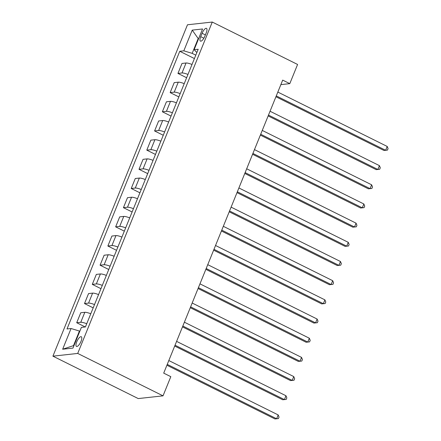<?xml version="1.0" encoding="UTF-8"?>
<svg xmlns="http://www.w3.org/2000/svg" width="441" height="441" viewBox="0 0 441 441"><rect width="100%" height="100%" fill="white"/><g stroke="black" fill="none" stroke-linecap="round" stroke-linejoin="round"><path stroke-width="0.66" d="M81.023 341.345A5.413 1.858 -63.6 0 0 81.287 336.737A5.413 1.858 -63.6 0 0 76.734 341.814A5.413 1.858 -63.6 0 0 76.469 346.422A5.413 1.858 -63.6 0 0 81.023 341.345M77.715 353.434L163.027 395.847L138.231 398.576L52.92 356.163L187.48 24.779L212.275 22.05L77.715 353.434L52.92 356.163M280.856 84.628L289.798 83.641L282.692 80.108L163.705 373.136L170.816 376.669L163.027 395.847M202.077 33.284L200.71 36.658A5.242 1.803 -63.6 0 0 200.451 41.123A5.242 1.803 -63.6 0 0 204.867 36.201L206.234 32.827A5.242 1.803 -63.6 0 0 206.493 28.362A5.242 1.803 -63.6 0 0 202.077 33.284L205.385 34.927M198.588 38.736L198.103 38.786L192.182 53.361L183.814 50.831L179.763 51.277L67.004 328.964L71.062 328.517L79.43 331.048L73.509 345.623L73.994 345.568M183.814 50.831L192.226 30.12L202.546 28.985L194.134 49.695L196.862 52.523M71.062 328.517L62.65 349.228L72.969 348.092L81.381 327.382L85.433 326.935L198.191 49.249L194.134 49.695M289.798 83.641L297.587 64.463L212.275 22.05M198.489 38.979L192.226 30.12M195.793 55.158L192.182 53.361M79.81 331.241L79.43 331.048M179.763 51.277L194.409 58.559M192.011 64.469A6.764 1.367 -157.9 0 0 186.047 63.002L181.995 63.449L177.944 73.421L186.626 77.737M86.728 323.744A6.764 1.367 -157.9 0 0 80.769 322.277L76.712 322.724L85.223 326.957M76.712 322.724L80.764 312.752L84.815 312.305A6.764 1.367 -157.9 0 1 90.78 313.772M94.517 304.566A6.764 1.367 -157.9 0 0 88.553 303.105L84.501 303.551L93.178 307.862M84.501 303.551L88.553 293.579L92.604 293.133A6.764 1.367 -157.9 0 1 98.569 294.594M102.306 285.388A6.764 1.367 -157.9 0 0 96.342 283.927L92.29 284.373L100.967 288.684M92.29 284.373L96.336 274.401L100.394 273.955A6.764 1.367 -157.9 0 1 106.353 275.416M110.09 266.21A6.764 1.367 -157.9 0 0 104.131 264.749L100.074 265.195L108.751 269.506M100.074 265.195L104.126 255.223L108.177 254.777A6.764 1.367 -157.9 0 1 114.142 256.238M117.879 247.032A6.764 1.367 -157.9 0 0 111.915 245.571L107.863 246.017L116.54 250.334M107.863 246.017L111.909 236.045L115.966 235.599A6.764 1.367 -157.9 0 1 121.925 237.06M125.663 227.859A6.764 1.367 -157.9 0 0 119.704 226.393L115.647 226.839L124.329 231.156M115.647 226.839L119.698 216.867L123.756 216.421A6.764 1.367 -157.9 0 1 129.715 217.887M133.452 208.681A6.764 1.367 -157.9 0 0 127.493 207.215L123.436 207.661L132.113 211.978M123.436 207.661L127.488 197.689L131.539 197.243A6.764 1.367 -157.9 0 1 137.504 198.709M141.241 189.503A6.764 1.367 -157.9 0 0 135.277 188.037L131.225 188.483L139.902 192.8M131.225 188.483L135.271 178.511L139.328 178.065A6.764 1.367 -157.9 0 1 145.287 179.531M149.025 170.325A6.764 1.367 -157.9 0 0 143.066 168.864L139.009 169.305L147.685 173.622M139.009 169.305L143.06 159.333L147.112 158.892A6.764 1.367 -157.9 0 1 153.077 160.353M156.814 151.147A6.764 1.367 -157.9 0 0 150.85 149.686L146.798 150.133L155.475 154.444M146.798 150.133L150.844 140.161L154.901 139.714A6.764 1.367 -157.9 0 1 160.86 141.175M164.603 131.969A6.764 1.367 -157.9 0 0 158.639 130.508L154.587 130.955L163.264 135.266M154.587 130.955L158.633 120.983L162.69 120.536A6.764 1.367 -157.9 0 1 168.649 121.997M172.387 112.791A6.764 1.367 -157.9 0 0 166.428 111.33L162.371 111.777L171.047 116.093M162.371 111.777L166.422 101.805L170.474 101.358A6.764 1.367 -157.9 0 1 176.439 102.819M180.176 93.613A6.764 1.367 -157.9 0 0 174.212 92.152L170.16 92.599L178.837 96.915M170.16 92.599L174.206 82.627L178.263 82.18A6.764 1.367 -157.9 0 1 184.222 83.641M187.96 74.441A6.764 1.367 -157.9 0 0 182.001 72.974L177.944 73.421M62.65 349.228L73.509 345.623M275.934 96.755L383.968 150.469L385.643 150.287L276.275 95.906M387.204 146.451L388.08 148.573L387.457 150.111L385.643 150.287L387.204 146.451L277.836 92.07M387.457 150.111L383.968 150.469M268.145 115.933L376.184 169.647L377.86 169.46L268.486 115.084M379.414 165.629L380.296 167.751L379.673 169.283L377.86 169.46L379.414 165.629L270.046 111.248M379.673 169.283L376.184 169.647M260.355 135.106L368.395 188.825L370.071 188.638L260.703 134.262M371.631 184.801L372.507 186.929L371.884 188.461L370.071 188.638L371.631 184.801L262.257 130.426M371.884 188.461L368.395 188.825M252.572 154.284L360.606 208.003L362.282 207.816L252.914 153.44M363.842 203.979L364.718 206.107L364.095 207.639L362.282 207.816L363.842 203.979L254.474 149.604M364.095 207.639L360.606 208.003M244.783 173.462L352.822 227.176L354.498 226.994L245.124 172.618M356.052 223.157L356.934 225.285L356.311 226.817L354.498 226.994L356.052 223.157L246.684 168.782M356.311 226.817L352.822 227.176M236.999 192.64L345.033 246.354L346.709 246.172L237.341 191.791M348.269 242.335L349.145 244.463L348.522 245.995L346.709 246.172L348.269 242.335L238.895 187.96M348.522 245.995L345.033 246.354M229.21 211.818L337.249 265.532L338.925 265.35L229.552 210.969M340.48 261.513L341.356 263.635L340.733 265.173L338.925 265.35L340.48 261.513L231.112 207.138M340.733 265.173L337.249 265.532M221.421 230.996L329.46 284.71L331.136 284.528L221.768 230.147M332.69 280.691L333.572 282.813L332.949 284.351L331.136 284.528L332.69 280.691L223.322 226.31M332.949 284.351L329.46 284.71M213.637 250.174L321.671 303.888L323.347 303.7L213.979 249.325M324.907 299.869L325.783 301.991L325.16 303.524L323.347 303.7L324.907 299.869L215.539 245.488M325.16 303.524L321.671 303.888M205.848 269.346L313.887 323.066L315.563 322.878L206.19 268.503M317.118 319.041L318 321.169L317.377 322.702L315.563 322.878L317.118 319.041L207.75 264.666M317.377 322.702L313.887 323.066M198.059 288.524L306.098 342.244L307.774 342.056L198.406 287.681M309.334 338.219L310.21 340.347L309.588 341.88L307.774 342.056L309.334 338.219L199.96 283.844M309.588 341.88L306.098 342.244M190.275 307.702L298.314 361.416L299.985 361.234L190.617 306.859M301.545 357.397L302.421 359.525L301.798 361.058L299.985 361.234L301.545 357.397L192.177 303.022M301.798 361.058L298.314 361.416M182.486 326.88L290.525 380.594L292.201 380.412L182.833 326.037M293.756 376.575L294.638 378.703L294.015 380.236L292.201 380.412L293.756 376.575L184.388 322.2M294.015 380.236L290.525 380.594M174.702 346.058L282.736 399.772L284.412 399.59L175.044 345.209M285.972 395.753L286.848 397.876L286.226 399.414L284.412 399.59L285.972 395.753L176.598 341.378M286.226 399.414L282.736 399.772M166.913 365.236L274.952 418.95L276.628 418.768L167.255 364.387M278.183 414.931L279.059 417.054L278.436 418.592L276.628 418.768L278.183 414.931L168.815 360.551M278.436 418.592L274.952 418.95M182.001 72.974L186.047 63.002M174.212 92.152L178.263 82.18M166.428 111.33L170.474 101.358M158.639 130.508L162.69 120.536M150.85 149.686L154.901 139.714M143.066 168.864L147.112 158.892M135.277 188.037L139.328 178.065M127.493 207.215L131.539 197.243M119.704 226.393L123.756 216.421M111.915 245.571L115.966 235.599M104.131 264.749L108.177 254.777M96.342 283.927L100.394 273.955M88.553 303.105L92.604 293.133M80.769 322.277L84.815 312.305M203.858 38.224L200.71 36.658"/></g></svg>

